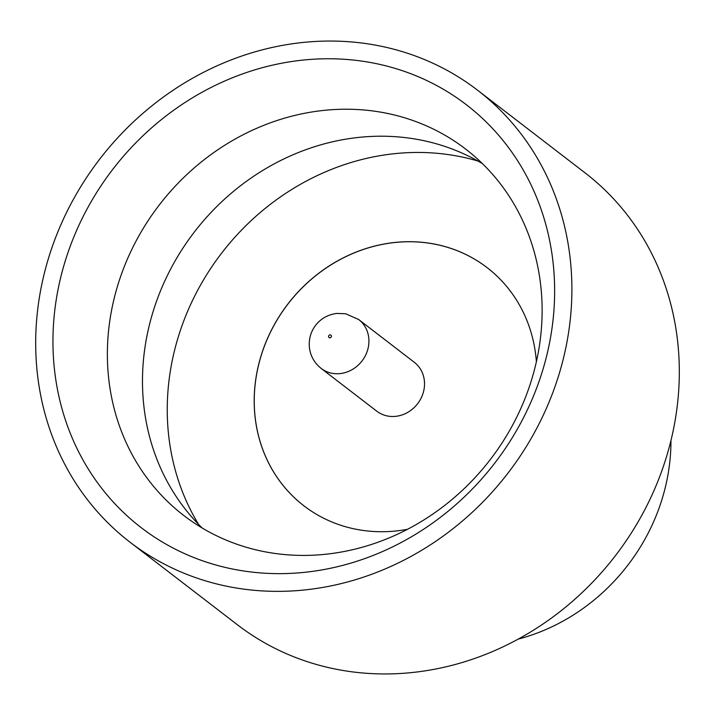 <?xml version="1.0" encoding="UTF-8"?>
<svg xmlns="http://www.w3.org/2000/svg" width="715" height="715" viewBox="0 0 715 715"><rect width="100%" height="100%" fill="white"/><g stroke="black" fill="none" stroke-linecap="round" stroke-linejoin="round"><path stroke-width="1.07" d="M371.255 62.652A266.731 240.946 127.6 0 1 545.384 360.834A266.731 240.946 127.6 0 1 236.325 569.757A266.731 240.946 127.6 0 1 62.196 271.575A266.731 240.946 127.6 0 1 371.255 62.652M266.284 552.043A231.142 208.798 -52.4 0 0 516.668 417.274A231.142 208.798 -52.4 0 0 465.644 149.078A231.142 208.798 -52.4 0 0 383.213 112.595A231.142 208.798 -52.4 0 0 132.829 247.363A231.142 208.798 -52.4 0 0 183.862 515.56A231.142 208.798 -52.4 0 0 266.284 552.043M202.211 528.028A231.142 208.798 127.6 0 1 173.629 263.531A231.142 208.798 127.6 0 1 418.329 139.586A231.142 208.798 127.6 0 1 482.402 163.61M477.557 90.206L584.977 172.798A285.079 257.525 127.6 0 1 647.915 503.575A285.079 257.525 127.6 0 1 339.107 669.794A285.079 257.525 127.6 0 1 237.443 624.794L130.023 542.202A285.079 257.525 127.6 0 1 67.085 211.425A285.079 257.525 127.6 0 1 375.893 45.206A285.079 257.525 127.6 0 1 477.557 90.206A285.079 257.525 127.6 0 1 540.495 420.983A285.079 257.525 127.6 0 1 231.687 587.203A285.079 257.525 127.6 0 1 130.023 542.202M477.942 161.036A242.698 219.237 -52.4 0 0 456.876 155.995A242.698 219.237 -52.4 0 0 214.697 262.593A242.698 219.237 -52.4 0 0 198.573 524.381M407.541 529.288A150.239 135.716 127.6 0 1 357.491 529.529A150.239 135.716 127.6 0 1 303.911 505.818A150.239 135.716 127.6 0 1 270.797 331.51A150.239 135.716 127.6 0 1 433.54 243.931A150.239 135.716 127.6 0 1 487.094 267.625M303.911 505.818A150.239 135.716 127.6 0 1 270.744 331.492A150.239 135.716 127.6 0 1 433.496 243.887A150.239 135.716 127.6 0 1 487.067 267.598A150.239 135.716 127.6 0 1 536.384 361.727M387.745 416.05A30.816 27.84 127.6 0 1 376.76 411.179L321.16 368.44A30.816 27.84 127.6 0 0 332.153 373.302A30.816 27.84 127.6 0 0 365.535 355.328A30.816 27.84 127.6 0 0 358.733 319.569L414.325 362.317A30.816 27.84 127.6 0 1 421.135 398.076A30.816 27.84 127.6 0 1 387.745 416.05M670.947 440.494A192.621 174.004 127.6 0 1 518.25 639.103M330.384 334.888A1.537 1.394 -52.4 0 0 329.597 337.811A1.537 1.394 -52.4 0 0 330.384 334.888M358.733 319.569L345.658 313.751L336.694 313.429C327.935 314.627 320.955 318.541 315.744 325.164C310.918 331.42 308.782 338.66 309.336 346.873C310.194 355.561 314.135 362.746 321.16 368.44"/></g></svg>
